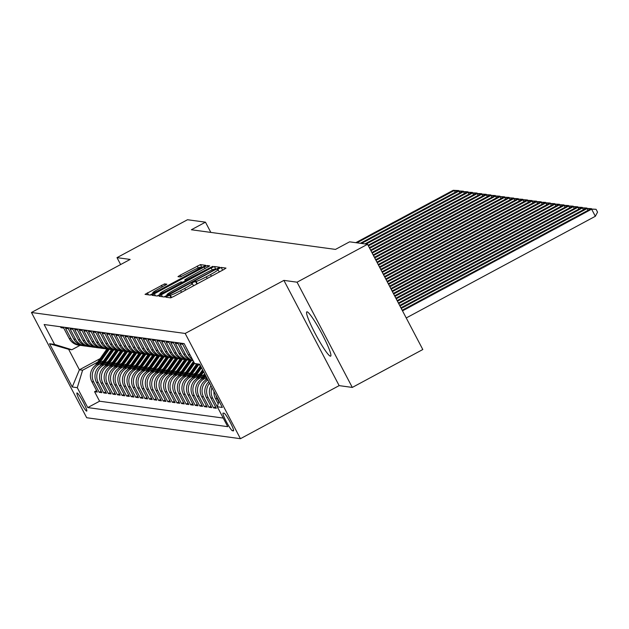 <?xml version="1.0" encoding="UTF-8"?>
<svg xmlns="http://www.w3.org/2000/svg" width="629" height="629" viewBox="0 0 629 629"><rect width="100%" height="100%" fill="white"/><g stroke="black" fill="none" stroke-linecap="round" stroke-linejoin="round"><path stroke-width="0.94" d="M167.456 296.117L165.804 297.195L170.601 297.855L173.816 296.424L223.649 269.637L226 268.103L221.196 267.435L217.296 269.511L217.933 269.605A10.127 0.849 -27.7 0 1 218.043 269.66A10.127 0.849 -27.7 0 1 210.511 274.566L206.359 276.799A10.127 0.849 -27.7 0 1 196.067 281.367L193.197 282.279L191.546 283.349L192.191 283.451A10.127 0.849 -27.7 0 1 192.301 283.506A10.127 0.849 -27.7 0 1 184.769 288.404L180.617 290.637A10.127 0.849 -27.7 0 1 170.317 295.205L167.456 296.117M222.1 270.47L219.254 271.964M196.35 284.308L193.512 285.81M330.374 356.179A25.144 2.925 -118.3 0 0 330.634 356.14A25.144 2.925 -118.3 0 0 321.804 333.543A25.144 2.925 -118.3 0 0 307.078 311.803A25.144 2.925 -118.3 0 0 306.818 311.842A25.144 2.925 -118.3 0 0 315.656 334.439A25.144 2.925 -118.3 0 0 330.374 356.179M86.629 411.122A10.316 1.203 -118.3 0 0 86.739 411.107A10.316 1.203 -118.3 0 0 83.114 401.837A10.316 1.203 -118.3 0 0 77.076 392.921A10.316 1.203 -118.3 0 0 76.966 392.936A10.316 1.203 -118.3 0 0 80.591 402.206A10.316 1.203 -118.3 0 0 86.629 411.122M164.586 283.883L145.032 294.356L150.37 295.095L153.586 293.672L205.762 265.352L200.431 264.612L180.326 275.117L177.976 276.65L180.279 276.972L191.869 271.044A8.468 0.708 -27.7 0 1 200.565 267.27A8.468 0.708 -27.7 0 1 194.275 271.374L161.464 289.01A8.468 0.708 -27.7 0 1 152.768 292.776A8.468 0.708 -27.7 0 1 159.066 288.68L166.882 284.206L164.586 283.883L165.325 285.299M130.156 259.431L117.002 257.638L187.505 219.733L205.471 222.179L191.365 229.758L335.493 249.406L349.598 241.827L367.556 244.28L297.053 282.185L283.899 280.385L185.185 333.456L31.45 312.495L130.156 259.431M161.354 294.726L159.035 296.275L164.334 296.998L167.55 295.575L219.733 267.254L214.403 266.515L211.179 267.938L161.354 294.726L162.408 296.739M157.352 296.047L152.021 295.308L154.372 293.774L204.197 266.987L207.413 265.564L209.716 265.886L187.159 278.285L184.808 279.819L186.341 280.039L212.877 266.311L157.352 296.047M96.575 390.617L94.586 391.686L97.33 392.056L91.881 381.677L93.705 381.921A12.894 12.761 -82.2 0 1 99.02 364.482L102.283 362.729M101.151 391.238L99.162 392.307L101.906 392.677L96.457 382.298L98.281 382.55A12.894 12.761 -82.2 0 1 103.588 365.103L106.859 363.35M105.719 391.859L103.738 392.928L106.482 393.306L101.033 382.919L102.857 383.171A12.894 12.761 -82.2 0 1 108.164 365.732L111.435 363.971M110.295 392.488L108.314 393.557L111.058 393.927L105.609 383.548L107.433 383.792A12.894 12.761 -82.2 0 1 112.74 366.353L116.011 364.6M114.871 393.109L112.89 394.179L115.634 394.548L110.177 384.17L112.009 384.421A12.894 12.761 -82.2 0 1 117.316 366.974L120.587 365.221M119.447 393.73L117.466 394.8L120.21 395.177L114.753 384.791L116.585 385.042A12.894 12.761 -82.2 0 1 121.892 367.603L125.163 365.842M124.023 394.359L122.034 395.429L124.786 395.798L119.329 385.42L121.161 385.663A12.894 12.761 -82.2 0 1 126.468 368.224L129.739 366.471M128.599 394.981L126.61 396.05L129.362 396.419L123.905 386.041L125.737 386.292A12.894 12.761 -82.2 0 1 131.044 368.846L134.315 367.092M133.175 395.602L131.186 396.671L133.938 397.048L128.481 386.662L130.313 386.914A12.894 12.761 -82.2 0 1 135.62 369.475L138.891 367.713M137.751 396.231L135.762 397.3L138.506 397.67L133.057 387.291L134.889 387.535A12.894 12.761 -82.2 0 1 140.196 370.096L143.467 368.342M142.327 396.852L140.338 397.921L143.082 398.291L137.633 387.912L139.465 388.164A12.894 12.761 -82.2 0 1 144.772 370.717L148.043 368.964M146.903 397.473L144.914 398.542L147.658 398.92L142.209 388.533L144.041 388.785A12.894 12.761 -82.2 0 1 149.348 371.346L152.619 369.585M151.479 398.102L149.49 399.171L152.234 399.541L146.785 389.162L148.617 389.406A12.894 12.761 -82.2 0 1 153.924 371.967L157.195 370.214M156.055 398.723L154.066 399.792L156.81 400.162L151.361 389.783L153.193 390.035A12.894 12.761 -82.2 0 1 158.5 372.588L161.771 370.835M160.631 399.344L158.642 400.414L161.386 400.791L155.937 390.405L157.769 390.656A12.894 12.761 -82.2 0 1 163.076 373.217L166.347 371.456M165.207 399.973L163.218 401.043L165.962 401.412L160.513 391.034L162.345 391.277A12.894 12.761 -82.2 0 1 167.652 373.838L170.915 372.085M169.783 400.594L167.794 401.664L170.538 402.033L165.089 391.655L166.921 391.906A12.894 12.761 -82.2 0 1 172.228 374.459L175.491 372.706M174.359 401.216L172.37 402.285L175.114 402.662L169.665 392.276L171.497 392.527A12.894 12.761 -82.2 0 1 176.804 375.088L180.067 373.327M178.935 401.845L176.946 402.914L179.69 403.283L174.241 392.905L176.073 393.149A12.894 12.761 -82.2 0 1 181.38 375.71L184.643 373.956M183.511 402.466L181.522 403.535L184.266 403.904L178.817 393.526L180.649 393.778A12.894 12.761 -82.2 0 1 185.956 376.331L189.219 374.577M188.087 403.087L186.098 404.156L188.842 404.533L183.393 394.147L185.217 394.399A12.894 12.761 -82.2 0 1 190.532 376.96L193.795 375.198M192.663 403.716L190.673 404.785L193.417 405.155L187.969 394.776L189.793 395.02A12.894 12.761 -82.2 0 1 195.1 377.581L198.371 375.827M197.231 404.337L195.249 405.406L197.993 405.776L192.545 395.397L194.369 395.649A12.894 12.761 -82.2 0 1 199.676 378.202L202.947 376.449M201.807 404.958L199.825 406.027L202.569 406.405L197.121 396.018L198.945 396.27A12.894 12.761 -82.2 0 1 204.252 378.831L206.642 377.549M206.383 405.587L204.401 406.656L207.145 407.026L201.689 396.647L203.521 396.891A12.894 12.761 -82.2 0 1 207.924 379.987M210.959 406.208L208.97 407.277L211.721 407.647L206.265 397.269L208.097 397.52A12.894 12.761 -82.2 0 1 209.606 383.195M215.535 406.829L213.546 407.899L216.297 408.276L210.841 397.89L212.673 398.141A12.894 12.761 -82.2 0 1 211.965 387.692M184.635 344.543L189.974 354.905A12.894 12.761 -82.2 0 0 190.776 356.234M192.443 359.403A12.894 12.761 97.8 0 1 188.142 354.662L182.693 344.275L179.949 343.906L185.398 354.284A12.894 12.761 -82.2 0 0 193.064 360.598M193.15 360.755L193.111 360.747A12.894 12.761 97.8 0 1 183.574 354.033L178.117 343.654L175.373 343.277L180.822 353.663A12.894 12.761 -82.2 0 0 191.743 360.488M190.367 360.37L188.535 360.126A12.894 12.761 97.8 0 1 178.998 353.412L173.541 343.033L170.797 342.656L176.246 353.034A12.894 12.761 -82.2 0 0 187.175 359.859M185.791 359.749L183.959 359.497A12.894 12.761 97.8 0 1 174.422 352.79L168.965 342.404L166.221 342.034L171.67 352.413A12.894 12.761 -82.2 0 0 182.599 359.238M181.215 359.128L179.383 358.876A12.894 12.761 97.8 0 1 169.846 352.161L164.389 341.783L161.645 341.405L167.102 351.792A12.894 12.761 -82.2 0 0 178.023 358.616M176.639 358.499L174.807 358.255A12.894 12.761 97.8 0 1 165.27 351.54L159.813 341.162L157.069 340.784L162.526 351.163A12.894 12.761 -82.2 0 0 173.447 357.987M172.063 357.877L170.231 357.626A12.894 12.761 97.8 0 1 160.694 350.919L155.245 340.533L152.493 340.163L157.95 350.542A12.894 12.761 -82.2 0 0 168.871 357.366M167.487 357.256L165.655 357.005A12.894 12.761 97.8 0 1 156.118 350.29L150.669 339.912L147.917 339.534L153.374 349.921A12.894 12.761 -82.2 0 0 164.295 356.745M162.911 356.627L161.079 356.384A12.894 12.761 97.8 0 1 151.542 349.669L146.093 339.29L143.341 338.913L148.798 349.292A12.894 12.761 -82.2 0 0 159.719 356.116M158.335 356.006L156.503 355.755A12.894 12.761 97.8 0 1 146.966 349.048L141.517 338.661L138.773 338.292L144.222 348.67A12.894 12.761 -82.2 0 0 155.143 355.495M153.759 355.385L151.927 355.133A12.894 12.761 97.8 0 1 142.39 348.419L136.941 338.04L134.197 337.663L139.646 348.049A12.894 12.761 -82.2 0 0 150.567 354.874M149.183 354.756L147.351 354.512A12.894 12.761 97.8 0 1 137.814 347.798L132.365 337.419L129.621 337.042L135.07 347.42A12.894 12.761 -82.2 0 0 145.991 354.245M144.607 354.135L142.775 353.883A12.894 12.761 97.8 0 1 133.238 347.177L127.789 336.79L125.045 336.421L130.494 346.799A12.894 12.761 -82.2 0 0 141.415 353.624M140.031 353.514L138.199 353.262A12.894 12.761 97.8 0 1 128.662 346.548L123.213 336.169L120.469 335.792L125.918 346.178A12.894 12.761 -82.2 0 0 136.839 353.003M135.455 352.885L133.623 352.641A12.894 12.761 97.8 0 1 124.086 345.926L118.637 335.548L115.893 335.171L121.342 345.549A12.894 12.761 -82.2 0 0 132.263 352.374M130.879 352.264L129.047 352.012A12.894 12.761 97.8 0 1 119.51 345.305L114.061 334.919L111.317 334.549L116.766 344.928A12.894 12.761 -82.2 0 0 127.687 351.753M126.303 351.642L124.479 351.391A12.894 12.761 97.8 0 1 114.934 344.676L109.485 334.298L106.741 333.92L112.19 344.307A12.894 12.761 -82.2 0 0 123.111 351.131M121.727 351.013L119.903 350.77A12.894 12.761 97.8 0 1 110.358 344.055L104.909 333.677L102.165 333.299L107.614 343.678A12.894 12.761 -82.2 0 0 118.535 350.502M117.151 350.392L115.327 350.141A12.894 12.761 97.8 0 1 105.782 343.434L100.333 333.048L97.589 332.678L103.038 343.057A12.894 12.761 -82.2 0 0 113.959 349.881M112.575 349.771L110.751 349.52A12.894 12.761 97.8 0 1 101.206 342.805L95.757 332.427L93.013 332.049L98.462 342.435A12.894 12.761 -82.2 0 0 109.383 349.26M108.007 349.142L106.175 348.898A12.894 12.761 97.8 0 1 96.63 342.184L91.181 331.805L88.437 331.428L93.886 341.806A12.894 12.761 -82.2 0 0 104.807 348.631M103.431 348.521L101.599 348.269A12.894 12.761 97.8 0 1 92.062 341.563L86.605 331.176L83.861 330.807L89.31 341.185A12.894 12.761 -82.2 0 0 100.239 348.01M98.855 347.9L97.023 347.648A12.894 12.761 97.8 0 1 87.486 340.934L82.029 330.555L79.285 330.178L84.734 340.564A12.894 12.761 -82.2 0 0 95.663 347.389M94.279 347.271L92.447 347.027A12.894 12.761 97.8 0 1 82.91 340.313L77.453 329.934L74.709 329.557L80.158 339.935A12.894 12.761 -82.2 0 0 91.087 346.76M89.703 346.65L87.871 346.398A12.894 12.761 97.8 0 1 78.334 339.691L72.878 329.305L70.133 328.936L75.59 339.314A12.894 12.761 -82.2 0 0 86.511 346.139M85.127 346.029L83.295 345.777A12.894 12.761 97.8 0 1 73.758 339.062L68.309 328.684L65.558 328.307L71.014 338.693A12.894 12.761 -82.2 0 0 81.935 345.518M91.881 381.677A12.894 12.761 97.8 0 1 97.188 364.23L103.675 360.747M96.457 382.298A12.894 12.761 97.8 0 1 101.764 364.859L108.251 361.368M101.033 382.919A12.894 12.761 97.8 0 1 106.34 365.48L112.827 361.989M105.609 383.548A12.894 12.761 97.8 0 1 110.916 366.102L117.403 362.618M110.177 384.17A12.894 12.761 97.8 0 1 115.492 366.731L121.979 363.24M114.753 384.791A12.894 12.761 97.8 0 1 120.06 367.352L126.555 363.861M119.329 385.42A12.894 12.761 97.8 0 1 124.636 367.973L131.131 364.49M123.905 386.041A12.894 12.761 97.8 0 1 129.212 368.602L135.707 365.111M128.481 386.662A12.894 12.761 97.8 0 1 133.788 369.223L140.283 365.732M133.057 387.291A12.894 12.761 97.8 0 1 138.364 369.844L144.859 366.361M137.633 387.912A12.894 12.761 97.8 0 1 142.94 370.473L149.435 366.982M158.123 355.983A24.665 24.405 97.8 0 0 157.73 356.525L147.485 371.11L154.011 367.603M146.785 389.162A12.894 12.761 97.8 0 1 152.092 371.715L158.587 368.232M151.361 389.783A12.894 12.761 97.8 0 1 156.668 372.344L163.163 368.853M155.937 390.405A12.894 12.761 97.8 0 1 161.244 372.966L167.739 369.475M160.513 391.034A12.894 12.761 97.8 0 1 165.82 373.587L172.315 370.104M181.003 359.096A24.665 24.405 97.8 0 0 180.609 359.646L170.365 374.231L176.891 370.725M169.665 392.276A12.894 12.761 97.8 0 1 174.972 374.837L181.459 371.346M174.241 392.905A12.894 12.761 97.8 0 1 179.548 375.458L186.035 371.975M178.817 393.526A12.894 12.761 97.8 0 1 184.124 376.087L190.611 372.596M183.393 394.147A12.894 12.761 97.8 0 1 188.7 376.708L195.187 373.217M187.969 394.776A12.894 12.761 97.8 0 1 193.276 377.329L199.763 373.846M192.545 395.397A12.894 12.761 97.8 0 1 197.852 377.958L204.339 374.467M197.121 396.018A12.894 12.761 97.8 0 1 202.428 378.579L206.131 376.582M201.689 396.647A12.894 12.761 97.8 0 1 207.004 379.201L207.397 378.988M224.144 413.237L223.138 413.096A9.993 1.164 -118.3 0 0 223.036 413.111A9.993 1.164 -118.3 0 0 226.542 422.09A9.993 1.164 -118.3 0 0 232.392 430.731L233.398 430.873A9.993 1.164 -118.3 0 0 233.508 430.857A9.993 1.164 -118.3 0 0 229.994 421.87A9.993 1.164 -118.3 0 0 224.144 413.237M185.185 333.456L240.443 438.696L86.7 417.735L31.45 312.495M94.586 391.686L99.586 401.208L87.745 407.576L227.753 426.666L217.304 406.759L219.018 401.121M87.745 407.576L77.288 387.668L72.256 386.984L49.557 343.748L54.589 344.433L44.14 324.525L184.148 343.615L194.605 363.523L199.637 364.207L222.336 407.443L217.304 406.759M60.494 326.758L60.982 327.685L63.733 328.063L69.182 338.441A12.894 12.761 97.8 0 0 78.719 345.156L80.551 345.4M218.821 401.758L217.249 398.762A12.894 12.761 -82.2 0 1 216.062 395.492M213.97 391.513A12.894 12.761 97.8 0 0 215.417 398.519L218.2 403.81M218.121 408.528L212.673 398.141M213.546 407.899L208.097 397.52M208.97 407.277L203.521 396.891M204.401 406.656L198.945 396.27M199.825 406.027L194.369 395.649M195.249 405.406L189.793 395.02M190.673 404.785L185.217 394.399M186.098 404.156L180.649 393.778M181.522 403.535L176.073 393.149M176.946 402.914L171.497 392.527M172.37 402.285L166.921 391.906M167.794 401.664L162.345 391.277M163.218 401.043L157.769 390.656M158.642 400.414L153.193 390.035M154.066 399.792L148.617 389.406M149.49 399.171L144.041 388.785M144.914 398.542L139.465 388.164M140.338 397.921L134.889 387.535M135.762 397.3L130.313 386.914M131.186 396.671L125.737 386.292M126.61 396.05L121.161 385.663M122.034 395.429L116.585 385.042M117.466 394.8L112.009 384.421M112.89 394.179L107.433 383.792M108.314 393.557L102.857 383.171M103.738 392.928L98.281 382.55M99.162 392.307L93.705 381.921M99.586 401.208L223.24 418.065M100.145 358.632L79.396 369.789L82.596 370.229L97.707 362.1M283.899 280.385L339.149 385.624L352.303 387.425L297.053 282.185M352.303 387.425L422.806 349.52L367.556 244.28M117.002 257.638L120.634 264.55M339.149 385.624L240.443 438.696M210.841 232.416L205.471 222.179M80.048 345.337L71.848 349.748L68.64 349.307L79.396 369.789L72.256 386.984M200.179 365.237L194.605 363.523M210.912 385.695A12.894 12.761 97.8 0 0 210.841 397.89M208.859 381.779A12.894 12.761 97.8 0 0 206.265 397.269M172.228 374.459L170.396 374.216A12.894 12.761 97.8 0 0 165.089 391.655M149.348 371.346L147.516 371.094A12.894 12.761 97.8 0 0 142.209 388.533M54.589 344.433L71.848 349.748M82.596 370.229L77.288 387.668M49.557 343.748L68.64 349.307M167.228 295.221L163.996 296.951M216.227 269.401L215.456 269.464M167.715 294.852L213.703 270.336L215.354 269.267L214.678 269.165A10.127 0.849 -27.7 0 0 204.386 273.725L174.485 289.804A10.127 0.849 -27.7 0 0 166.96 294.702A10.127 0.849 -27.7 0 0 167.062 294.757L167.974 295.347M157.014 296L160.222 294.278M182.567 282.264L185.311 280.786M166.19 289.56A8.468 0.708 -27.7 0 0 159.892 293.657A8.468 0.708 -27.7 0 0 168.588 289.883L180.146 283.671L182.496 282.138L180.963 281.918L166.19 289.56M202.263 267.498L200.855 267.82M153.099 293.397L150.032 295.048M406.24 317.952L595.349 216.282L591.614 209.174L590.466 209.017L402.19 310.239M402.505 310.844L591.614 209.174L596.056 209.292L597.55 212.13L595.349 216.282M590.466 209.017L596.056 209.292M401.239 308.438L587.038 208.553L585.898 208.396L400.925 307.833M587.981 210.353L587.038 208.553L591.692 209.072M585.898 208.396L591.48 208.663M399.981 306.032L582.462 207.924L581.322 207.774L399.667 305.435M583.413 209.732L582.462 207.924L587.116 208.443M581.322 207.774L586.904 208.042M398.715 303.626L577.886 207.303L576.746 207.145L398.401 303.029M578.837 209.103L577.886 207.303L582.54 207.822M576.746 207.145L582.328 207.421M397.457 301.22L573.31 206.682L572.17 206.524L397.135 300.623M574.261 208.482L573.31 206.682L577.965 207.2M572.17 206.524L577.752 206.792M396.191 298.814L568.734 206.053L567.594 205.903L395.877 298.217M569.685 207.861L568.734 206.053L573.389 206.571M567.594 205.903L573.176 206.17M205.203 380.372L206.878 377.998M207.279 378.768L206.965 379.224M394.926 296.416L564.158 205.431L563.018 205.274L394.611 295.811M565.109 207.232L564.158 205.431L568.813 205.95M563.018 205.274L568.6 205.549M204.889 377.258L205.801 375.953M200.627 379.751L204.732 373.909M203.356 378.076L205.392 375.175M205.14 374.687L202.389 378.595M393.668 294.01L559.582 204.81L558.442 204.653L393.353 293.405M560.533 206.611L559.582 204.81L564.237 205.329M558.442 204.653L564.024 204.92M200.313 376.629L203.654 371.865M196.051 379.122L202.585 369.828M198.78 377.455L203.253 371.094M202.994 370.599L197.813 377.974M392.402 291.604L555.006 204.181L553.866 204.032L392.087 290.999M555.957 205.99L555.006 204.181L559.661 204.7M553.866 204.032L559.448 204.299M195.737 376.008L201.516 367.784M191.475 378.501L200.439 365.74M194.204 376.834L201.107 367.006M200.848 366.518L193.237 377.353M391.144 289.198L550.43 203.56L549.29 203.403L390.829 288.601M551.381 205.361L550.43 203.56L555.085 204.079M549.29 203.403L554.88 203.678M191.161 375.387L198.622 364.757M186.899 377.88L196.562 364.128M189.628 376.205L197.844 364.521M197.349 364.364L188.661 376.724M389.878 286.793L545.854 202.939L544.714 202.782L389.563 286.195M546.805 204.739L545.854 202.939L550.509 203.458M544.714 202.782L550.304 203.049M186.585 374.758L194.55 363.42M182.324 377.251L193.465 361.392A24.665 24.405 -82.2 0 1 193.48 361.376M185.052 375.584L194.141 362.65M193.889 362.155L184.085 376.103M388.62 284.387L541.286 202.31L540.138 202.161L388.297 283.789M542.229 204.118L541.286 202.31L545.933 202.829M540.138 202.161L545.728 202.428M182.009 374.137L191.177 361.085A24.665 24.405 -82.2 0 1 191.617 360.48M177.748 376.629L188.889 360.771A24.665 24.405 -82.2 0 1 189.29 360.228M180.476 374.963L190.312 360.967A24.665 24.405 -82.2 0 1 190.705 360.417M190.155 360.346A24.665 24.405 97.8 0 0 189.761 360.889L179.509 375.482M387.354 281.981L536.71 201.689L535.562 201.532L387.039 281.383M537.653 203.489L536.71 201.689L541.365 202.208M535.562 201.532L541.152 201.807M177.433 373.516L186.601 360.456A24.665 24.405 -82.2 0 1 187.041 359.859M173.179 376.008L184.313 360.15A24.665 24.405 -82.2 0 1 184.714 359.599M175.9 374.334L185.736 360.338A24.665 24.405 -82.2 0 1 186.129 359.788M185.579 359.725A24.665 24.405 97.8 0 0 185.185 360.268L174.933 374.853M386.088 279.583L532.134 201.068L530.986 200.91L385.774 278.977M533.077 202.868L532.134 201.068L536.789 201.587M530.986 200.91L536.576 201.178M172.857 372.887L182.025 359.835A24.665 24.405 -82.2 0 1 182.465 359.23M168.603 375.379L179.737 359.521A24.665 24.405 -82.2 0 1 180.138 358.978M171.324 373.712L181.16 359.717A24.665 24.405 -82.2 0 1 181.553 359.167M384.83 277.177L527.558 200.439L526.41 200.289L384.516 276.571M528.502 202.247L527.558 200.439L532.213 200.958M526.41 200.289L532 200.557M168.281 372.266L177.457 359.214A24.665 24.405 -82.2 0 1 177.889 358.609M164.027 374.758L175.169 358.9A24.665 24.405 -82.2 0 1 175.562 358.357M166.756 373.091L176.584 359.096A24.665 24.405 -82.2 0 1 176.977 358.546M176.427 358.475A24.665 24.405 97.8 0 0 176.034 359.017L165.789 373.61M383.564 274.771L522.982 199.818L521.834 199.66L383.25 274.165M523.926 201.618L522.982 199.818L527.637 200.337M521.834 199.66L527.424 199.936M163.705 371.645L172.881 358.585A24.665 24.405 -82.2 0 1 173.313 357.987M159.452 374.137L170.593 358.278A24.665 24.405 -82.2 0 1 170.986 357.728M162.18 372.462L172.008 358.467A24.665 24.405 -82.2 0 1 172.409 357.917M171.851 357.854A24.665 24.405 97.8 0 0 171.458 358.396L161.213 372.981M382.306 272.365L518.406 199.196L517.258 199.039L381.984 271.759M519.35 200.997L518.406 199.196L523.061 199.715M517.258 199.039L522.848 199.307M159.129 371.016L168.305 357.964A24.665 24.405 -82.2 0 1 168.737 357.358M154.876 373.508L166.017 357.649A24.665 24.405 -82.2 0 1 166.41 357.107M157.604 371.841L167.432 357.846A24.665 24.405 -82.2 0 1 167.833 357.296M167.275 357.225A24.665 24.405 97.8 0 0 166.882 357.775L156.637 372.36M381.04 269.959L513.83 198.567L512.682 198.418L380.726 269.361M514.774 200.376L513.83 198.567L518.485 199.086M512.682 198.418L518.272 198.685M154.553 370.395L163.729 357.343A24.665 24.405 -82.2 0 1 164.161 356.737M150.3 372.887L161.441 357.028A24.665 24.405 -82.2 0 1 161.834 356.486M153.028 371.22L162.856 357.225A24.665 24.405 -82.2 0 1 163.257 356.674M162.699 356.604A24.665 24.405 97.8 0 0 162.306 357.146L152.061 371.739M379.774 267.553L509.254 197.946L508.106 197.789L379.46 266.955M510.198 199.747L509.254 197.946L513.909 198.465M508.106 197.789L513.696 198.064M149.977 369.773L159.153 356.714A24.665 24.405 -82.2 0 1 159.585 356.116M145.724 372.266L156.865 356.407A24.665 24.405 -82.2 0 1 157.258 355.857M148.452 370.591L158.28 356.596A24.665 24.405 -82.2 0 1 158.681 356.045M378.516 265.147L504.678 197.325L503.53 197.168L378.202 264.55M505.622 199.126L504.678 197.325L509.333 197.844M503.53 197.168L509.12 197.435M145.401 369.144L154.577 356.093A24.665 24.405 -82.2 0 1 155.009 355.487M141.148 371.637L152.289 355.778A24.665 24.405 -82.2 0 1 152.682 355.236M143.876 369.97L153.704 355.975A24.665 24.405 -82.2 0 1 154.105 355.424M153.547 355.354A24.665 24.405 97.8 0 0 153.154 355.904L142.909 370.489M377.251 262.741L500.102 196.696L498.962 196.547L376.936 262.144M501.046 198.505L500.102 196.696L504.757 197.215M498.962 196.547L504.544 196.814M140.833 368.523L150.001 355.471A24.665 24.405 -82.2 0 1 150.433 354.866M136.572 371.016L147.713 355.157A24.665 24.405 -82.2 0 1 148.106 354.614M139.3 369.349L149.128 355.354A24.665 24.405 -82.2 0 1 149.529 354.803M148.979 354.732A24.665 24.405 97.8 0 0 148.578 355.275L138.333 369.868M375.993 260.343L495.526 196.075L494.386 195.918L375.678 259.738M496.47 197.876L495.526 196.075L500.181 196.594M494.386 195.918L499.969 196.193M136.257 367.902L145.425 354.842A24.665 24.405 -82.2 0 1 145.857 354.245M131.996 370.395L143.137 354.536A24.665 24.405 -82.2 0 1 143.53 353.985M134.724 368.72L144.552 354.725A24.665 24.405 -82.2 0 1 144.953 354.174M144.403 354.111A24.665 24.405 97.8 0 0 144.002 354.654L133.757 369.239M374.727 257.937L490.95 195.454L489.81 195.297L374.412 257.332M491.902 197.254L490.95 195.454L495.605 195.973M489.81 195.297L495.393 195.564M131.681 367.273L140.849 354.221A24.665 24.405 -82.2 0 1 141.281 353.616M127.42 369.766L138.561 353.907A24.665 24.405 -82.2 0 1 138.954 353.364M130.148 368.099L139.976 354.103A24.665 24.405 -82.2 0 1 140.377 353.553M139.827 353.482A24.665 24.405 97.8 0 0 139.434 354.033L129.181 368.618M373.469 255.531L486.374 194.825L485.234 194.675L373.146 254.926M487.326 196.633L486.374 194.825L491.029 195.344M485.234 194.675L490.817 194.943M127.105 366.652L136.273 353.6A24.665 24.405 -82.2 0 1 136.713 352.995M122.844 369.144L133.985 353.286A24.665 24.405 -82.2 0 1 134.378 352.743M125.572 367.478L135.4 353.482A24.665 24.405 -82.2 0 1 135.801 352.932M135.251 352.861A24.665 24.405 97.8 0 0 134.858 353.404L124.605 367.996M372.203 253.125L481.798 194.204L480.658 194.047L371.888 252.528M482.75 196.004L481.798 194.204L486.453 194.723M480.658 194.047L486.241 194.322M122.529 366.031L131.697 352.971A24.665 24.405 -82.2 0 1 132.137 352.374M118.268 368.523L129.409 352.665A24.665 24.405 -82.2 0 1 129.802 352.114M120.996 366.849L130.824 352.853A24.665 24.405 -82.2 0 1 131.225 352.303M130.675 352.24A24.665 24.405 97.8 0 0 130.282 352.783L120.029 367.367M370.937 250.719L477.222 193.583L476.082 193.425L370.623 250.122M478.174 195.383L477.222 193.583L481.877 194.102M476.082 193.425L481.665 193.693M117.953 365.402L127.121 352.35A24.665 24.405 -82.2 0 1 127.561 351.745M113.692 367.894L124.833 352.036A24.665 24.405 -82.2 0 1 125.226 351.493M116.42 366.227L126.248 352.232A24.665 24.405 -82.2 0 1 126.649 351.682M126.099 351.611A24.665 24.405 97.8 0 0 125.706 352.161L115.453 366.746M369.679 248.313L472.646 192.954L471.506 192.804L369.365 247.716M473.598 194.762L472.646 192.954L477.301 193.473M471.506 192.804L477.089 193.072M113.377 364.781L122.545 351.729A24.665 24.405 -82.2 0 1 122.985 351.124M109.116 367.273L120.257 351.414A24.665 24.405 -82.2 0 1 120.65 350.872M111.844 365.606L121.68 351.611A24.665 24.405 -82.2 0 1 122.073 351.061M121.523 350.99A24.665 24.405 97.8 0 0 121.13 351.532L110.877 366.125M368.413 245.908L468.07 192.332L466.93 192.175L368.099 245.31M469.022 194.133L468.07 192.332L472.725 192.851M466.93 192.175L472.513 192.45M108.801 364.16L117.969 351.1A24.665 24.405 -82.2 0 1 118.409 350.502M104.54 366.652L115.681 350.793A24.665 24.405 -82.2 0 1 116.074 350.243M107.268 364.977L117.104 350.982A24.665 24.405 -82.2 0 1 117.497 350.432M116.947 350.369A24.665 24.405 97.8 0 0 116.554 350.911L106.301 365.496M366.094 244.076L463.494 191.711L462.354 191.554L364.946 243.918M464.446 193.512L463.494 191.711L468.149 192.23M462.354 191.554L467.945 191.821M104.225 363.531L113.393 350.479A24.665 24.405 -82.2 0 1 113.833 349.873M99.964 366.023L111.105 350.164A24.665 24.405 -82.2 0 1 111.498 349.622M102.692 364.356L112.528 350.361A24.665 24.405 -82.2 0 1 112.921 349.81M112.371 349.74A24.665 24.405 97.8 0 0 111.978 350.29L101.725 364.875M361.518 243.454L458.918 191.082L457.778 190.933L360.37 243.297M459.87 192.891L458.918 191.082L463.573 191.601M457.778 190.933L463.369 191.2M99.649 362.909L108.817 349.858A24.665 24.405 -82.2 0 1 109.257 349.252M95.388 365.402L106.529 349.543A24.665 24.405 -82.2 0 1 106.922 349.001M98.116 363.735L107.952 349.74A24.665 24.405 -82.2 0 1 108.345 349.189M107.795 349.119A24.665 24.405 97.8 0 0 107.402 349.661L97.149 364.254M356.942 242.825L454.35 190.461L453.202 190.304L355.794 242.676M455.294 192.262L454.35 190.461L458.997 190.98M453.202 190.304L458.793 190.579M97.188 364.23L99.02 364.482M101.764 364.859L103.588 365.103M106.34 365.48L108.164 365.732M110.916 366.102L112.74 366.353M115.492 366.731L117.316 366.974M120.06 367.352L121.892 367.603M124.636 367.973L126.468 368.224M129.212 368.602L131.044 368.846M133.788 369.223L135.62 369.475M138.364 369.844L140.196 370.096M142.94 370.473L144.772 370.717M152.092 371.715L153.924 371.967M156.668 372.344L158.5 372.588M161.244 372.966L163.076 373.217M165.82 373.587L167.652 373.838M174.972 374.837L176.804 375.088M179.548 375.458L181.38 375.71M184.124 376.087L185.956 376.331M188.7 376.708L190.532 376.96M193.276 377.329L195.1 377.581M197.852 377.958L199.676 378.202M202.428 378.579L204.252 378.831M207.004 379.201L207.546 379.279M69.182 338.441L71.014 338.693M73.758 339.062L75.59 339.314M78.334 339.691L80.158 339.935M82.91 340.313L84.734 340.564M87.486 340.934L89.31 341.185M92.062 341.563L93.886 341.806M96.63 342.184L98.462 342.435M101.206 342.805L103.038 343.057M105.782 343.434L107.614 343.678M110.358 344.055L112.19 344.307M114.934 344.676L116.766 344.928M119.51 345.305L121.342 345.549M124.086 345.926L125.918 346.178M128.662 346.548L130.494 346.799M133.238 347.177L135.07 347.42M137.814 347.798L139.646 348.049M142.39 348.419L144.222 348.67M146.966 349.048L148.798 349.292M151.542 349.669L153.374 349.921M156.118 350.29L157.95 350.542M160.694 350.919L162.526 351.163M165.27 351.54L167.102 351.792M169.846 352.161L171.67 352.413M174.422 352.79L176.246 353.034M178.998 353.412L180.822 353.663M183.574 354.033L185.398 354.284M188.142 354.662L189.974 354.905M215.417 398.519L217.249 398.762M233.563 430.102L232.392 430.731M171.544 297.541L170.317 295.205M181.49 292.304L180.617 290.637M185.641 290.071L184.769 288.404M196.893 284.025L195.446 281.281M197.333 283.781L196.067 281.367M207.232 278.458L206.359 276.799M211.391 276.225L210.511 274.566M222.635 270.179L221.196 267.435M171.072 297.729L169.704 295.119M212.225 269.92L211.179 267.938M215.896 269.354L214.403 266.515M215.59 269.747L215.354 269.291M167.503 295.599L167.062 294.757M155.426 295.787L154.372 293.774M205.07 268.654L204.197 266.987M208.16 266.979L207.413 265.564M185.547 281.187L184.84 279.834M186.64 280.605L186.341 280.039M181.152 276.689L180.326 275.117M198.221 267.946L197.215 266.036M201.925 267.451L200.431 264.612M148.444 294.836L147.39 292.823M162.243 286.973L161.37 285.307M190.312 360.967L191.177 361.085M188.889 360.771L189.761 360.889M185.736 360.338L186.601 360.456M184.313 360.15L185.185 360.268M181.16 359.717L182.025 359.835M179.737 359.521L180.609 359.646M176.584 359.096L177.457 359.214M175.169 358.9L176.034 359.017M172.008 358.467L172.881 358.585M170.593 358.278L171.458 358.396M167.432 357.846L168.305 357.964M166.017 357.649L166.882 357.775M162.856 357.225L163.729 357.343M161.441 357.028L162.306 357.146M158.28 356.596L159.153 356.714M156.865 356.407L157.73 356.525M153.704 355.975L154.577 356.093M152.289 355.778L153.154 355.904M149.128 355.354L150.001 355.471M147.713 355.157L148.578 355.275M144.552 354.725L145.425 354.842M143.137 354.536L144.002 354.654M139.976 354.103L140.849 354.221M138.561 353.907L139.434 354.033M135.4 353.482L136.273 353.6M133.985 353.286L134.858 353.404M130.824 352.853L131.697 352.971M129.409 352.665L130.282 352.783M126.248 352.232L127.121 352.35M124.833 352.036L125.706 352.161M121.68 351.611L122.545 351.729M120.257 351.414L121.13 351.532M117.104 350.982L117.969 351.1M115.681 350.793L116.554 350.911M112.528 350.361L113.393 350.479M111.105 350.164L111.978 350.29M107.952 349.74L108.817 349.858M106.529 349.543L107.402 349.661M193.52 285.833L192.301 283.506M219.269 271.995L218.043 269.66M215.605 269.739L215.354 269.267M167.448 295.63L166.96 294.702M185.531 281.202L184.808 279.819M160.434 294.694L159.892 293.657M153.319 293.814L152.768 292.776M201.028 268.158L200.565 267.27"/></g></svg>
